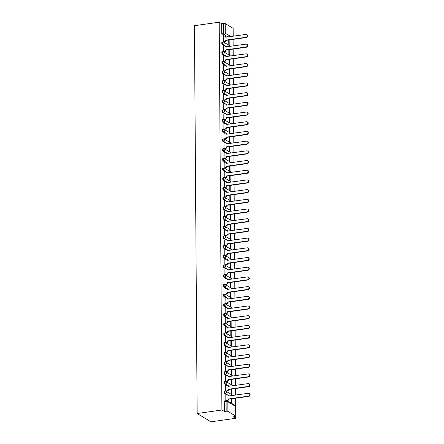 <?xml version="1.0" encoding="UTF-8"?>
<svg xmlns="http://www.w3.org/2000/svg" width="444" height="444" viewBox="0 0 444 444"><rect width="100%" height="100%" fill="white"/><g stroke="black" fill="none" stroke-linecap="round" stroke-linejoin="round"><path stroke-width="0.67" d="M224.769 391.231A1.299 0.527 82 0 0 224.597 391.192A1.299 0.527 82 0 0 224.226 392.146A1.299 0.527 82 0 0 224.786 393.717L225.43 393.628A1.299 0.527 -98 0 1 224.869 392.052A1.299 0.527 -98 0 1 225.241 391.103L224.597 391.192M224.703 381.535A1.299 0.527 82 0 0 224.531 381.49A1.299 0.527 82 0 0 224.159 382.445A1.299 0.527 82 0 0 224.72 384.021L225.363 383.932A1.299 0.527 -98 0 1 224.803 382.356A1.299 0.527 -98 0 1 225.175 381.402L224.531 381.49M224.636 371.833A1.299 0.527 82 0 0 224.459 371.795A1.299 0.527 82 0 0 224.092 372.749A1.299 0.527 82 0 0 224.653 374.325L225.297 374.231A1.299 0.527 -98 0 1 224.736 372.655A1.299 0.527 -98 0 1 225.108 371.706L224.459 371.795M224.564 362.138A1.299 0.527 82 0 0 224.392 362.099A1.299 0.527 82 0 0 224.02 363.048A1.299 0.527 82 0 0 224.581 364.624L225.23 364.535A1.299 0.527 -98 0 1 224.67 362.959A1.299 0.527 -98 0 1 225.041 362.004L224.392 362.099M224.498 352.442A1.299 0.527 82 0 0 224.325 352.397A1.299 0.527 82 0 0 223.954 353.352A1.299 0.527 82 0 0 224.514 354.928L225.164 354.834A1.299 0.527 -98 0 1 224.597 353.258A1.299 0.527 -98 0 1 224.969 352.308L224.325 352.397M224.431 342.74A1.299 0.527 82 0 0 224.259 342.701A1.299 0.527 82 0 0 223.887 343.65A1.299 0.527 82 0 0 224.448 345.227L225.091 345.138A1.299 0.527 -98 0 1 224.531 343.562A1.299 0.527 -98 0 1 224.903 342.607L224.259 342.701M224.364 333.044A1.299 0.527 82 0 0 224.192 333A1.299 0.527 82 0 0 223.82 333.955A1.299 0.527 82 0 0 224.381 335.531L225.025 335.436A1.299 0.527 -98 0 1 224.464 333.86A1.299 0.527 -98 0 1 224.836 332.911L224.192 333M224.298 323.343A1.299 0.527 82 0 0 224.12 323.304A1.299 0.527 82 0 0 223.754 324.253A1.299 0.527 82 0 0 224.314 325.829L224.958 325.741A1.299 0.527 -98 0 1 224.398 324.164A1.299 0.527 -98 0 1 224.769 323.21L224.12 323.304M224.226 313.647A1.299 0.527 82 0 0 224.054 313.603A1.299 0.527 82 0 0 223.682 314.557A1.299 0.527 82 0 0 224.242 316.134L224.892 316.039A1.299 0.527 -98 0 1 224.331 314.469A1.299 0.527 -98 0 1 224.703 313.514L224.054 313.603M224.159 303.946A1.299 0.527 82 0 0 223.987 303.907A1.299 0.527 82 0 0 223.615 304.861A1.299 0.527 82 0 0 224.176 306.432L224.825 306.343A1.299 0.527 -98 0 1 224.259 304.767A1.299 0.527 -98 0 1 224.631 303.813L223.987 303.907M224.092 294.25A1.299 0.527 82 0 0 223.92 294.206A1.299 0.527 82 0 0 223.548 295.16A1.299 0.527 82 0 0 224.109 296.736L224.753 296.648A1.299 0.527 -98 0 1 224.192 295.071A1.299 0.527 -98 0 1 224.564 294.117L223.92 294.206M224.026 284.549A1.299 0.527 82 0 0 223.854 284.51A1.299 0.527 82 0 0 223.482 285.464A1.299 0.527 82 0 0 224.042 287.035L224.686 286.946A1.299 0.527 -98 0 1 224.126 285.37A1.299 0.527 -98 0 1 224.498 284.421L223.854 284.51M223.959 274.853A1.299 0.527 82 0 0 223.782 274.808A1.299 0.527 82 0 0 223.415 275.763A1.299 0.527 82 0 0 223.976 277.339L224.62 277.25A1.299 0.527 -98 0 1 224.059 275.674A1.299 0.527 -98 0 1 224.431 274.719L223.782 274.808M223.887 265.151A1.299 0.527 82 0 0 223.715 265.112A1.299 0.527 82 0 0 223.343 266.067A1.299 0.527 82 0 0 223.904 267.643L224.553 267.549A1.299 0.527 -98 0 1 223.992 265.973A1.299 0.527 -98 0 1 224.364 265.024L223.715 265.112M223.82 255.455A1.299 0.527 82 0 0 223.648 255.417A1.299 0.527 82 0 0 223.277 256.366A1.299 0.527 82 0 0 223.837 257.942L224.486 257.853A1.299 0.527 -98 0 1 223.92 256.277A1.299 0.527 -98 0 1 224.292 255.322L223.648 255.417M223.754 245.76A1.299 0.527 82 0 0 223.582 245.715A1.299 0.527 82 0 0 223.21 246.67A1.299 0.527 82 0 0 223.77 248.246L224.414 248.152A1.299 0.527 -98 0 1 223.854 246.575A1.299 0.527 -98 0 1 224.226 245.626L223.582 245.715M223.687 236.058A1.299 0.527 82 0 0 223.515 236.019A1.299 0.527 82 0 0 223.143 236.968A1.299 0.527 82 0 0 223.704 238.545L224.348 238.456A1.299 0.527 -98 0 1 223.787 236.88A1.299 0.527 -98 0 1 224.159 235.925L223.515 236.019M223.621 226.362A1.299 0.527 82 0 0 223.443 226.318A1.299 0.527 82 0 0 223.077 227.273A1.299 0.527 82 0 0 223.637 228.849L224.281 228.754A1.299 0.527 -98 0 1 223.721 227.184A1.299 0.527 -98 0 1 224.092 226.229L223.443 226.318M223.548 216.661A1.299 0.527 82 0 0 223.376 216.622A1.299 0.527 82 0 0 223.005 217.571A1.299 0.527 82 0 0 223.565 219.147L224.214 219.059A1.299 0.527 -98 0 1 223.654 217.482A1.299 0.527 -98 0 1 224.026 216.528L223.376 216.622M223.482 206.965A1.299 0.527 82 0 0 223.31 206.921A1.299 0.527 82 0 0 222.938 207.875A1.299 0.527 82 0 0 223.499 209.451L224.148 209.357A1.299 0.527 -98 0 1 223.582 207.786A1.299 0.527 -98 0 1 223.954 206.832L223.31 206.921M223.415 197.264A1.299 0.527 82 0 0 223.243 197.225A1.299 0.527 82 0 0 222.871 198.179A1.299 0.527 82 0 0 223.432 199.75L224.076 199.661A1.299 0.527 -98 0 1 223.515 198.085A1.299 0.527 -98 0 1 223.887 197.13L223.243 197.225M223.349 187.568A1.299 0.527 82 0 0 223.177 187.523A1.299 0.527 82 0 0 222.805 188.478A1.299 0.527 82 0 0 223.365 190.054L224.009 189.965A1.299 0.527 -98 0 1 223.449 188.389A1.299 0.527 -98 0 1 223.82 187.435L223.177 187.523M223.282 177.866A1.299 0.527 82 0 0 223.104 177.828A1.299 0.527 82 0 0 222.738 178.782A1.299 0.527 82 0 0 223.299 180.353L223.943 180.264A1.299 0.527 -98 0 1 223.382 178.688A1.299 0.527 -98 0 1 223.754 177.739L223.104 177.828M223.21 168.171A1.299 0.527 82 0 0 223.038 168.132A1.299 0.527 82 0 0 222.666 169.081A1.299 0.527 82 0 0 223.227 170.657L223.876 170.568A1.299 0.527 -98 0 1 223.315 168.992A1.299 0.527 -98 0 1 223.687 168.037L223.038 168.132M223.143 158.475A1.299 0.527 82 0 0 222.971 158.43A1.299 0.527 82 0 0 222.599 159.385A1.299 0.527 82 0 0 223.16 160.961L223.809 160.867A1.299 0.527 -98 0 1 223.243 159.291A1.299 0.527 -98 0 1 223.615 158.342L222.971 158.43M223.077 148.773A1.299 0.527 82 0 0 222.905 148.734A1.299 0.527 82 0 0 222.533 149.684A1.299 0.527 82 0 0 223.093 151.26L223.737 151.171A1.299 0.527 -98 0 1 223.177 149.595A1.299 0.527 -98 0 1 223.548 148.64L222.905 148.734M223.01 139.077A1.299 0.527 82 0 0 222.838 139.033A1.299 0.527 82 0 0 222.466 139.988A1.299 0.527 82 0 0 223.027 141.564L223.671 141.47A1.299 0.527 -98 0 1 223.11 139.893A1.299 0.527 -98 0 1 223.482 138.944L222.838 139.033M222.944 129.376A1.299 0.527 82 0 0 222.766 129.337A1.299 0.527 82 0 0 222.4 130.286A1.299 0.527 82 0 0 222.96 131.862L223.604 131.774A1.299 0.527 -98 0 1 223.043 130.197A1.299 0.527 -98 0 1 223.415 129.243L222.766 129.337M222.871 119.68A1.299 0.527 82 0 0 222.699 119.636A1.299 0.527 82 0 0 222.327 120.59A1.299 0.527 82 0 0 222.888 122.167L223.537 122.072A1.299 0.527 -98 0 1 222.977 120.502A1.299 0.527 -98 0 1 223.349 119.547L222.699 119.636M222.805 109.979A1.299 0.527 82 0 0 222.633 109.94A1.299 0.527 82 0 0 222.261 110.889A1.299 0.527 82 0 0 222.821 112.465L223.471 112.376A1.299 0.527 -98 0 1 222.905 110.8A1.299 0.527 -98 0 1 223.277 109.846L222.633 109.94M222.738 100.283A1.299 0.527 82 0 0 222.566 100.239A1.299 0.527 82 0 0 222.194 101.193A1.299 0.527 82 0 0 222.755 102.769L223.399 102.675A1.299 0.527 -98 0 1 222.838 101.104A1.299 0.527 -98 0 1 223.21 100.15L222.566 100.239M222.672 90.582A1.299 0.527 82 0 0 222.5 90.543A1.299 0.527 82 0 0 222.128 91.497A1.299 0.527 82 0 0 222.688 93.068L223.332 92.979A1.299 0.527 -98 0 1 222.771 91.403A1.299 0.527 -98 0 1 223.143 90.448L222.5 90.543M222.605 80.886A1.299 0.527 82 0 0 222.427 80.841A1.299 0.527 82 0 0 222.061 81.796A1.299 0.527 82 0 0 222.622 83.372L223.265 83.283A1.299 0.527 -98 0 1 222.705 81.707A1.299 0.527 -98 0 1 223.077 80.753L222.427 80.841M222.533 71.184A1.299 0.527 82 0 0 222.361 71.145A1.299 0.527 82 0 0 221.989 72.1A1.299 0.527 82 0 0 222.555 73.676L223.199 73.582A1.299 0.527 -98 0 1 222.638 72.006A1.299 0.527 -98 0 1 223.01 71.057L222.361 71.145M222.466 61.488A1.299 0.527 82 0 0 222.294 61.45A1.299 0.527 82 0 0 221.922 62.399A1.299 0.527 82 0 0 222.483 63.975L223.132 63.886A1.299 0.527 -98 0 1 222.566 62.31A1.299 0.527 -98 0 1 222.938 61.355L222.294 61.45M222.4 51.793A1.299 0.527 82 0 0 222.228 51.748A1.299 0.527 82 0 0 221.856 52.703A1.299 0.527 82 0 0 222.416 54.279L223.06 54.185A1.299 0.527 -98 0 1 222.5 52.608A1.299 0.527 -98 0 1 222.871 51.659L222.228 51.748M222.333 42.091A1.299 0.527 82 0 0 222.161 42.052A1.299 0.527 82 0 0 221.789 43.001A1.299 0.527 82 0 0 222.35 44.578L222.993 44.489A1.299 0.527 -98 0 1 222.433 42.913A1.299 0.527 -98 0 1 222.805 41.958L222.161 42.052M228.005 36.969L224.103 34.621A1.299 0.527 -98 0 1 223.537 33.05L223.471 23.41L221.65 23.671L219.208 22.2L221.911 410.012L197.147 413.503L210.967 421.8L235.736 418.309L235.72 416.405M235.647 406.038L235.598 398.218M235.575 395.093L235.525 388.522M235.503 385.398L235.459 378.821M235.437 375.696L235.392 369.125M235.37 366L235.326 359.424M235.303 356.299L235.259 349.728M235.237 346.603L235.187 340.032M235.165 336.902L235.12 330.33M235.098 327.206L235.054 320.635M235.031 317.504L234.987 310.933M234.965 307.809L234.92 301.237M234.898 298.113L234.848 291.536M234.826 288.411L234.782 281.84M234.759 278.715L234.715 272.139M234.693 269.014L234.648 262.443M234.626 259.318L234.582 252.747M234.56 249.617L234.51 243.046M234.488 239.921L234.443 233.35M234.421 230.22L234.377 223.648M234.354 220.524L234.31 213.953M234.288 210.822L234.243 204.251M234.221 201.126L234.171 194.555M234.149 191.431L234.105 184.854M234.082 181.729L234.038 175.158M234.016 172.033L233.971 165.457M233.949 162.332L233.905 155.761M233.883 152.636L233.833 146.065M233.81 142.935L233.766 136.364M233.744 133.239L233.699 126.668M233.677 123.537L233.633 116.966M233.611 113.842L233.566 107.27M233.544 104.14L233.494 97.569M233.472 94.444L233.427 87.873M233.405 84.749L233.361 78.172M233.339 75.047L233.294 68.476M233.272 65.351L233.228 58.775M233.205 55.65L233.156 49.079M233.133 45.954L233.089 39.383M219.208 22.2L194.439 25.691L197.147 413.503M235.736 418.309L233.289 416.838L235.109 416.583A1.299 0.372 179.6 0 0 235.853 416.239A1.299 0.372 179.6 0 0 235.731 416.084L227.905 411.388A1.299 0.372 179.6 0 0 226.179 411.222L226.113 401.587A1.299 0.527 -98 0 1 226.484 400.632L224.664 400.888A1.299 0.527 -98 0 0 224.292 401.842L226.113 401.587A1.299 0.372 179.6 0 1 227.839 401.753L227.905 411.388M221.911 410.012L224.359 411.477L226.179 411.222M224.381 36.142L222.283 34.882L224.103 34.621A1.299 1.127 121 0 0 225.263 33.217L230.852 36.569M233.078 36.253L233.022 28.277L225.197 23.576L225.263 33.217A1.299 0.372 179.6 0 0 223.537 33.05L221.723 33.306A1.299 0.527 82 0 0 222.283 34.882M233.022 28.277A1.299 0.372 -0.4 0 1 233.144 28.433L233.2 36.236M223.471 23.41A1.299 0.372 -0.4 0 1 225.197 23.576M223.299 36.297L223.265 41.847L223.682 42.047M228.76 39.993L228.793 45.166L229.209 45.416L229.171 39.932M223.365 45.993L223.332 51.548L223.748 51.743M228.827 49.689L228.86 54.867L229.276 55.112L229.237 49.634M223.432 55.689L223.399 61.244L223.815 61.444M228.893 59.391L228.932 64.563L229.343 64.813L229.304 59.33M223.499 65.39L223.471 70.94L223.881 71.14M228.96 69.086L228.999 74.265L229.415 74.509L229.376 69.025M223.565 75.086L223.537 80.642L223.954 80.841M229.032 78.782L229.065 83.96L229.481 84.21L229.443 78.727M223.637 84.787L223.604 90.337L224.02 90.537M229.098 88.484L229.132 93.656L229.548 93.906L229.509 88.423M223.704 94.483L223.671 100.039L224.087 100.233M229.165 98.18L229.198 103.358L229.615 103.607L229.576 98.124M223.77 104.185L223.737 109.735L224.153 109.934M229.232 107.881L229.271 113.053L229.681 113.303L229.642 107.82M223.837 113.88L223.809 119.436L224.22 119.63M229.298 117.577L229.337 122.755L229.753 123.005L229.715 117.521M223.904 123.582L223.876 129.132L224.292 129.332M229.37 127.278L229.404 132.451L229.82 132.701L229.781 127.217M223.976 133.278L223.943 138.833L224.359 139.028M229.437 136.974L229.47 142.152L229.887 142.402L229.848 136.918M224.042 142.974L224.009 148.529L224.425 148.729M229.504 146.675L229.537 151.848L229.953 152.098L229.914 146.614M224.109 152.675L224.076 158.231L224.492 158.425M229.57 156.371L229.609 161.549L230.02 161.794L229.981 156.316M224.176 162.371L224.148 167.926L224.559 168.126M229.637 166.067L229.676 171.245L230.092 171.495L230.053 166.012M224.242 172.072L224.214 177.622L224.631 177.822M229.709 175.769L229.742 180.941L230.159 181.191L230.12 175.707M224.314 181.768L224.281 187.324L224.697 187.518M229.776 185.464L229.809 190.643L230.225 190.892L230.186 185.409M224.381 191.469L224.348 197.019L224.764 197.219M229.842 195.166L229.875 200.338L230.292 200.588L230.253 195.105M224.448 201.165L224.414 206.721L224.831 206.915M229.909 204.862L229.948 210.04L230.358 210.29L230.319 204.806M224.514 210.867L224.486 216.417L224.897 216.617M229.975 214.563L230.014 219.736L230.43 219.985L230.392 214.502M224.581 220.563L224.553 226.118L224.969 226.312M230.048 224.259L230.081 229.437L230.497 229.687L230.458 224.203M224.653 230.264L224.62 235.814L225.036 236.014M230.114 233.96L230.147 239.133L230.564 239.383L230.525 233.899M224.72 239.96L224.686 245.515L225.102 245.71M230.181 243.656L230.214 248.834L230.63 249.084L230.591 243.601M224.786 249.656L224.753 255.211L225.169 255.411M230.247 253.358L230.286 258.53L230.697 258.78L230.658 253.296M224.853 259.357L224.825 264.913L225.236 265.107M230.314 263.053L230.353 268.232L230.769 268.476L230.73 262.998M224.919 269.053L224.892 274.608L225.308 274.808M230.386 272.749L230.419 277.927L230.836 278.177L230.797 272.694M224.991 278.754L224.958 284.304L225.374 284.504M230.453 282.451L230.486 287.623L230.902 287.873L230.863 282.39M225.058 288.45L225.025 294.006L225.441 294.2M230.519 292.146L230.553 297.325L230.969 297.574L230.93 292.091M225.125 298.152L225.091 303.702L225.508 303.901M230.586 301.848L230.625 307.02L231.035 307.27L230.997 301.787M225.191 307.847L225.164 313.403L225.574 313.597M230.652 311.544L230.691 316.722L231.108 316.972L231.069 311.488M225.258 317.549L225.23 323.099L225.646 323.299M230.725 321.245L230.758 326.418L231.174 326.667L231.135 321.184M225.33 327.245L225.297 332.8L225.713 332.994M230.791 330.941L230.825 336.119L231.241 336.369L231.202 330.885M225.397 336.946L225.363 342.496L225.78 342.696M230.858 340.642L230.891 345.815L231.307 346.065L231.269 340.581M225.463 346.642L225.43 352.197L225.846 352.392M230.924 350.338L230.963 355.516L231.374 355.761L231.335 350.283M225.53 356.338L225.502 361.893L225.913 362.093M230.991 360.04L231.03 365.212L231.446 365.462L231.407 359.979M225.596 366.039L225.569 371.595L225.985 371.789M231.063 369.735L231.096 374.914L231.513 375.158L231.474 369.68M225.669 375.735L225.635 381.291L226.052 381.49M231.13 379.431L231.163 384.609L231.579 384.859L231.54 379.376M225.735 385.436L225.702 390.986L226.118 391.186M231.196 389.133L231.23 394.305L231.646 394.555L231.607 389.072M225.802 395.132L225.835 400.727M226.89 394.982L224.786 393.717M226.817 385.281L224.72 384.021M226.751 375.585L224.653 374.325M226.684 365.884L224.581 364.624M226.618 356.188L224.514 354.928M226.551 346.486L224.448 345.227M226.479 336.791L224.381 335.531M226.412 327.095L224.314 325.829M226.346 317.393L224.242 316.134M226.279 307.698L224.176 306.432M226.212 297.996L224.109 296.736M226.14 288.3L224.042 287.035M226.074 278.599L223.976 277.339M226.007 268.903L223.904 267.643M225.941 259.202L223.837 257.942M225.874 249.506L223.77 248.246M225.802 239.804L223.704 238.545M225.735 230.109L223.637 228.849M225.669 220.413L223.565 219.147M225.602 210.711L223.499 209.451M225.535 201.015L223.432 199.75M225.463 191.314L223.365 190.054M225.397 181.618L223.299 180.353M225.33 171.917L223.227 170.657M225.263 162.221L223.16 160.961M225.197 152.52L223.093 151.26M225.125 142.824L223.027 141.564M225.058 133.122L222.96 131.862M224.991 123.426L222.888 122.167M224.925 113.731L222.821 112.465M224.858 104.029L222.755 102.769M224.786 94.333L222.688 93.068M224.72 84.632L222.622 83.372M224.653 74.936L222.555 73.676M224.586 65.235L222.483 63.975M224.52 55.539L222.416 54.279M224.448 45.837L222.35 44.578M231.707 403.435L231.674 398.773M224.359 411.477L224.292 401.842M221.65 23.671L221.723 33.306M231.263 398.829L231.296 403.185M223.265 41.836L224.525 41.658A1.299 1.127 -59 0 0 225.691 40.249L226.052 40.465A1.299 1.127 121 0 1 224.886 41.875L223.609 42.052M225.691 40.16L245.937 37.302A1.493 1.293 -59 0 0 245.921 34.443L225.669 37.202A1.299 1.127 -59 0 0 225.164 36.258L225.524 36.475A1.299 1.127 121 0 1 226.018 37.246M246.698 34.593L247.058 34.81A1.493 1.293 121 0 1 246.298 37.518L226.052 40.371M225.164 36.258A1.299 1.127 -59 0 0 224.486 36.125L223.227 36.303M223.332 51.537L224.592 51.36A1.299 1.127 -59 0 0 225.757 49.95L226.118 50.166A1.299 1.127 121 0 1 224.953 51.576L223.676 51.754M225.757 49.856L246.004 47.003A1.493 1.293 -59 0 0 245.987 44.139L225.735 46.903A1.299 1.127 -59 0 0 225.23 45.954L225.591 46.17A1.299 1.127 121 0 1 226.085 46.947M246.764 44.289L247.125 44.505A1.493 1.293 121 0 1 246.365 47.214L226.118 50.072M225.23 45.954A1.299 1.127 -59 0 0 224.553 45.826L223.293 46.004M223.399 61.233L224.664 61.056A1.299 1.127 -59 0 0 225.824 59.646L226.185 59.862A1.299 1.127 121 0 1 225.019 61.272L223.748 61.45M225.824 59.552L246.076 56.699A1.493 1.293 -59 0 0 246.054 53.841L225.807 56.599A1.299 1.127 -59 0 0 225.297 55.655L225.657 55.872A1.299 1.127 121 0 1 226.151 56.643M246.831 53.99L247.191 54.207A1.493 1.293 121 0 1 246.431 56.915L226.185 59.768M225.297 55.655A1.299 1.127 -59 0 0 224.625 55.522L223.365 55.7M223.471 70.935L224.731 70.757A1.299 1.127 -59 0 0 225.896 69.347L226.251 69.564A1.299 1.127 121 0 1 225.086 70.968L223.815 71.151M225.896 69.253L246.143 66.395A1.493 1.293 -59 0 0 246.12 63.536L225.874 66.3A1.299 1.127 -59 0 0 225.369 65.351L225.724 65.568A1.299 1.127 121 0 1 226.218 66.345M246.897 63.686L247.258 63.903A1.493 1.293 121 0 1 246.503 66.611L226.251 69.469M225.369 65.351A1.299 1.127 -59 0 0 224.692 65.224L223.432 65.401M223.537 80.63L224.797 80.453A1.299 1.127 -59 0 0 225.963 79.043L226.323 79.26A1.299 1.127 121 0 1 225.158 80.669L223.881 80.847M225.963 78.949L246.209 76.096A1.493 1.293 -59 0 0 246.187 73.238L225.941 75.996A1.299 1.127 -59 0 0 225.435 75.053L225.796 75.269A1.299 1.127 121 0 1 226.285 76.041M246.969 73.388L247.325 73.604A1.493 1.293 121 0 1 246.57 76.312L226.318 79.165M225.435 75.053A1.299 1.127 -59 0 0 224.758 74.919L223.499 75.097M223.604 90.326L224.864 90.149A1.299 1.127 -59 0 0 226.029 88.745L226.39 88.955A1.299 1.127 121 0 1 225.225 90.365L223.948 90.548M226.029 88.65L246.276 85.792A1.493 1.293 -59 0 0 246.259 82.934L226.007 85.698A1.299 1.127 -59 0 0 225.502 84.749L225.863 84.965A1.299 1.127 121 0 1 226.357 85.742M247.036 83.084L247.397 83.3A1.493 1.293 121 0 1 246.636 86.008L226.39 88.867M225.502 84.749A1.299 1.127 -59 0 0 224.825 84.621L223.565 84.798M223.671 100.028L224.93 99.85A1.299 1.127 -59 0 0 226.096 98.44L226.457 98.657A1.299 1.127 121 0 1 225.291 100.067L224.015 100.244M226.096 98.346L246.342 95.493A1.493 1.293 -59 0 0 246.326 92.635L226.074 95.393A1.299 1.127 -59 0 0 225.569 94.45L225.929 94.661A1.299 1.127 121 0 1 226.423 95.438M247.103 92.785L247.463 93.001A1.493 1.293 121 0 1 246.703 95.71L226.457 98.562M225.569 94.45A1.299 1.127 -59 0 0 224.892 94.317L223.632 94.494M223.737 109.724L225.003 109.546A1.299 1.127 -59 0 0 226.163 108.142L226.523 108.353A1.299 1.127 121 0 1 225.358 109.762L224.087 109.946M226.163 108.047L246.414 105.189A1.493 1.293 -59 0 0 246.392 102.331L226.146 105.095A1.299 1.127 -59 0 0 225.635 104.146L225.996 104.362A1.299 1.127 121 0 1 226.49 105.139M247.169 102.481L247.53 102.697A1.493 1.293 121 0 1 246.77 105.406L226.523 108.264M225.635 104.146A1.299 1.127 -59 0 0 224.964 104.013L223.704 104.19M223.809 119.425L225.069 119.247A1.299 1.127 -59 0 0 226.235 117.838L226.59 118.054A1.299 1.127 121 0 1 225.424 119.464L224.153 119.641M226.235 117.743L246.481 114.891A1.493 1.293 -59 0 0 246.459 112.027L226.212 114.791A1.299 1.127 -59 0 0 225.707 113.842L226.063 114.058A1.299 1.127 121 0 1 226.557 114.835M247.236 112.182L247.597 112.393A1.493 1.293 121 0 1 246.842 115.107L226.59 117.96M225.707 113.842A1.299 1.127 -59 0 0 225.03 113.714L223.77 113.892M223.876 129.121L225.136 128.943A1.299 1.127 -59 0 0 226.301 127.533L226.662 127.75A1.299 1.127 121 0 1 225.497 129.16L224.22 129.343M226.301 127.445L246.548 124.586A1.493 1.293 -59 0 0 246.525 121.728L226.279 124.492A1.299 1.127 -59 0 0 225.774 123.543L226.135 123.759A1.299 1.127 121 0 1 226.623 124.536M247.308 121.878L247.663 122.094A1.493 1.293 121 0 1 246.908 124.803L226.656 127.656M225.774 123.543A1.299 1.127 -59 0 0 225.097 123.41L223.837 123.587M223.943 138.822L225.202 138.645A1.299 1.127 -59 0 0 226.368 137.235L226.729 137.451A1.299 1.127 121 0 1 225.563 138.861L224.287 139.039M226.368 137.141L246.614 134.288A1.493 1.293 -59 0 0 246.598 131.424L226.346 134.188A1.299 1.127 -59 0 0 225.841 133.239L226.201 133.455A1.299 1.127 121 0 1 226.695 134.232M247.375 131.574L247.735 131.79A1.493 1.293 121 0 1 246.975 134.499L226.729 137.357M225.841 133.239A1.299 1.127 -59 0 0 225.164 133.111L223.904 133.289M224.009 148.518L225.269 148.34A1.299 1.127 -59 0 0 226.434 146.931L226.795 147.147A1.299 1.127 121 0 1 225.63 148.557L224.353 148.734M226.434 146.842L246.681 143.984A1.493 1.293 -59 0 0 246.664 141.125L226.412 143.884A1.299 1.127 -59 0 0 225.907 142.94L226.268 143.157A1.299 1.127 121 0 1 226.762 143.928M247.441 141.275L247.802 141.492A1.493 1.293 121 0 1 247.042 144.2L226.795 147.053M225.907 142.94A1.299 1.127 -59 0 0 225.23 142.807L223.97 142.985M224.076 158.219L225.341 158.042A1.299 1.127 -59 0 0 226.501 156.632L226.862 156.849A1.299 1.127 121 0 1 225.696 158.258L224.425 158.436M226.501 156.538L246.753 153.685A1.493 1.293 -59 0 0 246.731 150.821L226.484 153.585A1.299 1.127 -59 0 0 225.974 152.636L226.335 152.853A1.299 1.127 121 0 1 226.829 153.63M247.508 150.971L247.869 151.188A1.493 1.293 121 0 1 247.108 153.896L226.862 156.754M225.974 152.636A1.299 1.127 -59 0 0 225.302 152.508L224.042 152.686M224.148 167.915L225.408 167.738A1.299 1.127 -59 0 0 226.573 166.328L226.928 166.544A1.299 1.127 121 0 1 225.763 167.954L224.492 168.132M226.573 166.234L246.82 163.381A1.493 1.293 -59 0 0 246.797 160.523L226.551 163.281A1.299 1.127 -59 0 0 226.046 162.338L226.401 162.554A1.299 1.127 121 0 1 226.895 163.325M247.574 160.673L247.935 160.889A1.493 1.293 121 0 1 247.18 163.597L226.928 166.45M226.046 162.338A1.299 1.127 -59 0 0 225.369 162.204L224.109 162.382M224.214 177.617L225.474 177.439A1.299 1.127 -59 0 0 226.64 176.029L227.001 176.246A1.299 1.127 121 0 1 225.835 177.65L224.559 177.833M226.64 175.935L246.886 173.077A1.493 1.293 -59 0 0 246.864 170.219L226.618 172.982A1.299 1.127 -59 0 0 226.113 172.033L226.473 172.25A1.299 1.127 121 0 1 226.962 173.027M247.647 170.368L248.002 170.585A1.493 1.293 121 0 1 247.247 173.293L226.995 176.151M226.113 172.033A1.299 1.127 -59 0 0 225.435 171.906L224.176 172.083M224.281 187.313L225.541 187.135A1.299 1.127 -59 0 0 226.706 185.725L227.067 185.942A1.299 1.127 121 0 1 225.902 187.351L224.625 187.529M226.706 185.631L246.953 182.778A1.493 1.293 -59 0 0 246.936 179.92L226.684 182.678A1.299 1.127 -59 0 0 226.179 181.735L226.54 181.951A1.299 1.127 121 0 1 227.034 182.723M247.713 180.07L248.074 180.286A1.493 1.293 121 0 1 247.314 182.995L227.067 185.847M226.179 181.735A1.299 1.127 -59 0 0 225.502 181.602L224.242 181.779M224.348 197.008L225.608 196.831A1.299 1.127 -59 0 0 226.773 195.427L227.134 195.638A1.299 1.127 121 0 1 225.968 197.047L224.692 197.23M226.773 195.332L247.019 192.474A1.493 1.293 -59 0 0 247.003 189.616L226.751 192.38A1.299 1.127 -59 0 0 226.246 191.431L226.607 191.647A1.299 1.127 121 0 1 227.1 192.424M247.78 189.766L248.141 189.982A1.493 1.293 121 0 1 247.38 192.69L227.134 195.549M226.246 191.431A1.299 1.127 -59 0 0 225.569 191.303L224.309 191.481M224.414 206.71L225.68 206.532A1.299 1.127 -59 0 0 226.84 205.122L227.2 205.339A1.299 1.127 121 0 1 226.035 206.749L224.764 206.926M226.84 205.028L247.092 202.175A1.493 1.293 -59 0 0 247.069 199.317L226.823 202.076A1.299 1.127 -59 0 0 226.312 201.132L226.673 201.343A1.299 1.127 121 0 1 227.167 202.12M247.846 199.467L248.207 199.683A1.493 1.293 121 0 1 247.447 202.392L227.2 205.245M226.312 201.132A1.299 1.127 -59 0 0 225.641 200.999L224.381 201.176M224.486 216.406L225.746 216.228A1.299 1.127 -59 0 0 226.912 214.818L227.267 215.035A1.299 1.127 121 0 1 226.101 216.444L224.831 216.628M226.912 214.73L247.158 211.871A1.493 1.293 -59 0 0 247.136 209.013L226.89 211.777A1.299 1.127 -59 0 0 226.385 210.828L226.74 211.044A1.299 1.127 121 0 1 227.234 211.821M247.913 209.163L248.274 209.379A1.493 1.293 121 0 1 247.519 212.088L227.267 214.946M226.385 210.828A1.299 1.127 -59 0 0 225.707 210.695L224.448 210.872M224.553 226.107L225.813 225.929A1.299 1.127 -59 0 0 226.978 224.52L227.339 224.736A1.299 1.127 121 0 1 226.174 226.146L224.897 226.323M226.978 224.425L247.225 221.573A1.493 1.293 -59 0 0 247.203 218.709L226.956 221.473A1.299 1.127 -59 0 0 226.451 220.524L226.812 220.74A1.299 1.127 121 0 1 227.3 221.517M247.985 218.864L248.34 219.075A1.493 1.293 121 0 1 247.586 221.789L227.334 224.642M226.451 220.524A1.299 1.127 -59 0 0 225.774 220.396L224.514 220.574M224.62 235.803L225.879 235.625A1.299 1.127 -59 0 0 227.045 234.216L227.406 234.432A1.299 1.127 121 0 1 226.24 235.842L224.964 236.025M227.045 234.127L247.291 231.269A1.493 1.293 -59 0 0 247.275 228.41L227.023 231.174A1.299 1.127 -59 0 0 226.518 230.225L226.878 230.442A1.299 1.127 121 0 1 227.372 231.219M248.052 228.56L248.412 228.777A1.493 1.293 121 0 1 247.652 231.485L227.406 234.338M226.518 230.225A1.299 1.127 -59 0 0 225.841 230.092L224.581 230.269M224.686 245.504L225.946 245.327A1.299 1.127 -59 0 0 227.112 243.917L227.472 244.133A1.299 1.127 121 0 1 226.307 245.543L225.03 245.721M227.112 243.823L247.358 240.97A1.493 1.293 -59 0 0 247.341 238.106L227.089 240.87A1.299 1.127 -59 0 0 226.584 239.921L226.945 240.137A1.299 1.127 121 0 1 227.439 240.914M248.118 238.256L248.479 238.472A1.493 1.293 121 0 1 247.719 241.181L227.472 244.039M226.584 239.921A1.299 1.127 -59 0 0 225.907 239.793L224.647 239.971M224.753 255.2L226.018 255.023A1.299 1.127 -59 0 0 227.178 253.613L227.539 253.829A1.299 1.127 121 0 1 226.373 255.239L225.102 255.417M227.178 253.524L247.43 250.666A1.493 1.293 -59 0 0 247.408 247.808L227.162 250.566A1.299 1.127 -59 0 0 226.651 249.622L227.012 249.839A1.299 1.127 121 0 1 227.506 250.61M248.185 247.957L248.546 248.174A1.493 1.293 121 0 1 247.785 250.882L227.539 253.735M226.651 249.622A1.299 1.127 -59 0 0 225.979 249.489L224.72 249.667M224.825 264.902L226.085 264.724A1.299 1.127 -59 0 0 227.25 263.314L227.606 263.531A1.299 1.127 121 0 1 226.44 264.935L225.169 265.118M227.25 263.22L247.497 260.367A1.493 1.293 -59 0 0 247.475 257.503L227.228 260.267A1.299 1.127 -59 0 0 226.723 259.318L227.078 259.535A1.299 1.127 121 0 1 227.572 260.312M248.252 257.653L248.612 257.87A1.493 1.293 121 0 1 247.857 260.578L227.606 263.436M226.723 259.318A1.299 1.127 -59 0 0 226.046 259.191L224.786 259.368M224.892 274.597L226.151 274.42A1.299 1.127 -59 0 0 227.317 273.01L227.678 273.227A1.299 1.127 121 0 1 226.512 274.636L225.236 274.814M227.317 272.916L247.563 270.063A1.493 1.293 -59 0 0 247.541 267.205L227.295 269.963A1.299 1.127 -59 0 0 226.79 269.02L227.15 269.236A1.299 1.127 121 0 1 227.639 270.008M248.324 267.355L248.679 267.571A1.493 1.293 121 0 1 247.924 270.279L227.672 273.132M226.79 269.02A1.299 1.127 -59 0 0 226.113 268.886L224.853 269.064M224.958 284.299L226.218 284.121A1.299 1.127 -59 0 0 227.384 282.711L227.744 282.928A1.299 1.127 121 0 1 226.579 284.332L225.302 284.515M227.384 282.617L247.63 279.759A1.493 1.293 -59 0 0 247.613 276.901L227.361 279.665A1.299 1.127 -59 0 0 226.856 278.715L227.217 278.932A1.299 1.127 121 0 1 227.711 279.709M248.39 277.05L248.751 277.267A1.493 1.293 121 0 1 247.991 279.975L227.744 282.834M226.856 278.715A1.299 1.127 -59 0 0 226.179 278.588L224.919 278.765M225.025 293.995L226.285 293.817A1.299 1.127 -59 0 0 227.45 292.407L227.811 292.624A1.299 1.127 121 0 1 226.645 294.033L225.369 294.211M227.45 292.313L247.697 289.46A1.493 1.293 -59 0 0 247.68 286.602L227.428 289.36A1.299 1.127 -59 0 0 226.923 288.417L227.284 288.628A1.299 1.127 121 0 1 227.778 289.405M248.457 286.752L248.818 286.968A1.493 1.293 121 0 1 248.057 289.677L227.811 292.529M226.923 288.417A1.299 1.127 -59 0 0 226.246 288.284L224.986 288.461M225.091 303.69L226.357 303.513A1.299 1.127 -59 0 0 227.517 302.109L227.877 302.32A1.299 1.127 121 0 1 226.712 303.729L225.441 303.912M227.517 302.014L247.769 299.156A1.493 1.293 -59 0 0 247.746 296.298L227.5 299.062A1.299 1.127 -59 0 0 226.989 298.113L227.35 298.329A1.299 1.127 121 0 1 227.844 299.106M248.523 296.448L248.884 296.664A1.493 1.293 121 0 1 248.124 299.373L227.877 302.231M226.989 298.113A1.299 1.127 -59 0 0 226.318 297.98L225.058 298.157M225.164 313.392L226.423 313.214A1.299 1.127 -59 0 0 227.589 311.805L227.944 312.021A1.299 1.127 121 0 1 226.779 313.431L225.508 313.608M227.589 311.71L247.835 308.858A1.493 1.293 -59 0 0 247.813 305.994L227.567 308.758A1.299 1.127 -59 0 0 227.062 307.814L227.417 308.025A1.299 1.127 121 0 1 227.911 308.802M248.59 306.149L248.951 306.36A1.493 1.293 121 0 1 248.196 309.074L227.944 311.927M227.062 307.814A1.299 1.127 -59 0 0 226.385 307.681L225.125 307.859M225.23 323.088L226.49 322.91A1.299 1.127 -59 0 0 227.655 321.5L228.016 321.717A1.299 1.127 121 0 1 226.851 323.127L225.574 323.31M227.655 321.412L247.902 318.553A1.493 1.293 -59 0 0 247.88 315.695L227.633 318.459A1.299 1.127 -59 0 0 227.128 317.51L227.489 317.726A1.299 1.127 121 0 1 227.977 318.503M248.662 315.845L249.017 316.061A1.493 1.293 121 0 1 248.263 318.77L228.011 321.628M227.128 317.51A1.299 1.127 -59 0 0 226.451 317.377L225.191 317.554M225.297 332.789L226.557 332.611A1.299 1.127 -59 0 0 227.722 331.202L228.083 331.418A1.299 1.127 121 0 1 226.917 332.828L225.641 333.006M227.722 331.107L247.968 328.255A1.493 1.293 -59 0 0 247.952 325.391L227.7 328.155A1.299 1.127 -59 0 0 227.195 327.206L227.556 327.422A1.299 1.127 121 0 1 228.049 328.199M248.729 325.546L249.09 325.757A1.493 1.293 121 0 1 248.329 328.471L228.083 331.324M227.195 327.206A1.299 1.127 -59 0 0 226.518 327.078L225.258 327.256M225.363 342.485L226.623 342.307A1.299 1.127 -59 0 0 227.789 340.898L228.149 341.114A1.299 1.127 121 0 1 226.984 342.524L225.707 342.701M227.789 340.809L248.035 337.951A1.493 1.293 -59 0 0 248.018 335.092L227.766 337.851A1.299 1.127 -59 0 0 227.261 336.907L227.622 337.124A1.299 1.127 121 0 1 228.116 337.901M248.795 335.242L249.156 335.459A1.493 1.293 121 0 1 248.396 338.167L228.149 341.02M227.261 336.907A1.299 1.127 -59 0 0 226.584 336.774L225.324 336.952M225.43 352.186L226.695 352.009A1.299 1.127 -59 0 0 227.855 350.599L228.216 350.816A1.299 1.127 121 0 1 227.051 352.225L225.78 352.403M227.855 350.505L248.107 347.652A1.493 1.293 -59 0 0 248.085 344.788L227.839 347.552A1.299 1.127 -59 0 0 227.328 346.603L227.689 346.82A1.299 1.127 121 0 1 228.183 347.596M248.862 344.938L249.223 345.155A1.493 1.293 121 0 1 248.462 347.863L228.216 350.721M227.328 346.603A1.299 1.127 -59 0 0 226.656 346.475L225.397 346.653M225.502 361.882L226.762 361.705A1.299 1.127 -59 0 0 227.927 360.295L228.283 360.511A1.299 1.127 121 0 1 227.117 361.921L225.846 362.099M227.927 360.201L248.174 357.348A1.493 1.293 -59 0 0 248.152 354.49L227.905 357.248A1.299 1.127 -59 0 0 227.4 356.304L227.755 356.521A1.299 1.127 121 0 1 228.249 357.292M248.929 354.639L249.289 354.856A1.493 1.293 121 0 1 248.535 357.564L228.283 360.417M227.4 356.304A1.299 1.127 -59 0 0 226.723 356.171L225.463 356.349M225.569 371.584L226.829 371.406A1.299 1.127 -59 0 0 227.994 369.996L228.355 370.213A1.299 1.127 121 0 1 227.189 371.617L225.913 371.8M227.994 369.902L248.24 367.044A1.493 1.293 -59 0 0 248.218 364.185L227.972 366.949A1.299 1.127 -59 0 0 227.467 366L227.828 366.217A1.299 1.127 121 0 1 228.316 366.994M249.001 364.335L249.356 364.552A1.493 1.293 121 0 1 248.601 367.26L228.349 370.118M227.467 366A1.299 1.127 -59 0 0 226.79 365.873L225.53 366.05M225.635 381.279L226.895 381.102A1.299 1.127 -59 0 0 228.061 379.692L228.421 379.909A1.299 1.127 121 0 1 227.256 381.318L225.979 381.496M228.061 379.598L248.307 376.745A1.493 1.293 -59 0 0 248.29 373.887L228.038 376.645A1.299 1.127 -59 0 0 227.533 375.702L227.894 375.918A1.299 1.127 121 0 1 228.388 376.69M249.067 374.037L249.428 374.253A1.493 1.293 121 0 1 248.668 376.962L228.421 379.814M227.533 375.702A1.299 1.127 -59 0 0 226.856 375.569L225.596 375.746M225.702 390.981L226.962 390.798A1.299 1.127 -59 0 0 228.127 389.394L228.488 389.61A1.299 1.127 121 0 1 227.322 391.014L226.046 391.197M228.127 389.299L248.374 386.441A1.493 1.293 -59 0 0 248.357 383.583L228.105 386.347A1.299 1.127 -59 0 0 227.6 385.398L227.961 385.614A1.299 1.127 121 0 1 228.455 386.391M249.134 383.733L249.495 383.949A1.493 1.293 121 0 1 248.734 386.657L228.488 389.516M227.6 385.398A1.299 1.127 -59 0 0 226.923 385.27L225.663 385.448M225.768 400.677L227.034 400.499A1.299 1.127 -59 0 0 228.194 399.089L228.555 399.306A1.299 1.127 121 0 1 227.389 400.716L227.211 400.738M228.194 398.995L248.446 396.142A1.493 1.293 -59 0 0 248.424 393.284L228.177 396.042A1.299 1.127 -59 0 0 227.667 395.099L228.027 395.31A1.299 1.127 121 0 1 228.521 396.087M249.201 393.434L249.561 393.65A1.493 1.293 121 0 1 248.801 396.359L228.555 399.212M227.667 395.099A1.299 1.127 -59 0 0 226.995 394.966L225.735 395.143M235.731 416.084L235.664 406.449L227.839 401.753A1.299 1.127 -59 0 0 227.334 400.804A1.299 1.299 0 0 0 226.484 400.632M229.337 395.97L225.43 393.628A1.299 1.127 -59 0 0 226.595 392.219A1.299 1.127 121 0 0 226.09 391.275A1.299 1.299 0 0 0 225.241 391.103M229.271 386.274L225.363 383.932A1.299 1.127 -59 0 0 226.529 382.523A1.299 1.127 121 0 0 226.024 381.574A1.299 1.299 0 0 0 225.175 381.402M229.204 376.579L225.297 374.231A1.299 1.127 -59 0 0 226.462 372.821A1.299 1.127 121 0 0 225.957 371.878A1.299 1.299 0 0 0 225.108 371.706M229.137 366.877L225.23 364.535A1.299 1.127 -59 0 0 226.396 363.125A1.299 1.127 121 0 0 225.891 362.176A1.299 1.299 0 0 0 225.041 362.004M229.065 357.181L225.164 354.834A1.299 1.127 -59 0 0 226.329 353.424A1.299 1.127 121 0 0 225.818 352.481A1.299 1.299 0 0 0 224.969 352.308M228.999 347.48L225.091 345.138A1.299 1.127 -59 0 0 226.257 343.728A1.299 1.127 121 0 0 225.752 342.779A1.299 1.299 0 0 0 224.903 342.607M228.932 337.784L225.025 335.436A1.299 1.127 -59 0 0 226.19 334.027A1.299 1.127 121 0 0 225.685 333.083A1.299 1.299 0 0 0 224.836 332.911M228.865 328.083L224.958 325.741A1.299 1.127 -59 0 0 226.124 324.331A1.299 1.127 121 0 0 225.619 323.382A1.299 1.299 0 0 0 224.769 323.21M228.799 318.387L224.892 316.039A1.299 1.127 -59 0 0 226.057 314.635A1.299 1.127 121 0 0 225.552 313.686A1.299 1.299 0 0 0 224.703 313.514M228.727 308.685L224.825 306.343A1.299 1.127 -59 0 0 225.99 304.934A1.299 1.127 121 0 0 225.48 303.985A1.299 1.299 0 0 0 224.631 303.813M228.66 298.99L224.753 296.648A1.299 1.127 -59 0 0 225.918 295.238A1.299 1.127 121 0 0 225.413 294.289A1.299 1.299 0 0 0 224.564 294.117M228.593 289.294L224.686 286.946A1.299 1.127 -59 0 0 225.852 285.536A1.299 1.127 121 0 0 225.347 284.593A1.299 1.299 0 0 0 224.498 284.421M228.527 279.592L224.62 277.25A1.299 1.127 -59 0 0 225.785 275.841A1.299 1.127 121 0 0 225.28 274.892A1.299 1.299 0 0 0 224.431 274.719M228.46 269.897L224.553 267.549A1.299 1.127 -59 0 0 225.719 266.139A1.299 1.127 121 0 0 225.213 265.196A1.299 1.299 0 0 0 224.364 265.024M228.388 260.195L224.486 257.853A1.299 1.127 -59 0 0 225.652 256.443A1.299 1.127 121 0 0 225.141 255.494A1.299 1.299 0 0 0 224.292 255.322M228.321 250.499L224.414 248.152A1.299 1.127 -59 0 0 225.58 246.742A1.299 1.127 121 0 0 225.075 245.798A1.299 1.299 0 0 0 224.226 245.626M228.255 240.798L224.348 238.456A1.299 1.127 -59 0 0 225.513 237.046A1.299 1.127 121 0 0 225.008 236.097A1.299 1.299 0 0 0 224.159 235.925M228.188 231.102L224.281 228.754A1.299 1.127 -59 0 0 225.447 227.345A1.299 1.127 121 0 0 224.942 226.401A1.299 1.299 0 0 0 224.092 226.229M228.122 221.401L224.214 219.059A1.299 1.127 -59 0 0 225.38 217.649A1.299 1.127 121 0 0 224.875 216.7A1.299 1.299 0 0 0 224.026 216.528M228.049 211.705L224.148 209.357A1.299 1.127 -59 0 0 225.313 207.953A1.299 1.127 121 0 0 224.803 207.004A1.299 1.299 0 0 0 223.954 206.832M227.983 202.003L224.076 199.661A1.299 1.127 -59 0 0 225.241 198.252A1.299 1.127 121 0 0 224.736 197.308A1.299 1.299 0 0 0 223.887 197.13M227.916 192.308L224.009 189.965A1.299 1.127 -59 0 0 225.175 188.556A1.299 1.127 121 0 0 224.67 187.607A1.299 1.299 0 0 0 223.82 187.435M227.85 182.612L223.943 180.264A1.299 1.127 -59 0 0 225.108 178.854A1.299 1.127 121 0 0 224.603 177.911A1.299 1.299 0 0 0 223.754 177.739M227.783 172.91L223.876 170.568A1.299 1.127 -59 0 0 225.041 169.158A1.299 1.127 121 0 0 224.536 168.209A1.299 1.299 0 0 0 223.687 168.037M227.711 163.214L223.809 160.867A1.299 1.127 -59 0 0 224.975 159.457A1.299 1.127 121 0 0 224.464 158.514A1.299 1.299 0 0 0 223.615 158.342M227.644 153.513L223.737 151.171A1.299 1.127 -59 0 0 224.903 149.761A1.299 1.127 121 0 0 224.398 148.812A1.299 1.299 0 0 0 223.548 148.64M227.578 143.817L223.671 141.47A1.299 1.127 -59 0 0 224.836 140.06A1.299 1.127 121 0 0 224.331 139.116A1.299 1.299 0 0 0 223.482 138.944M227.511 134.116L223.604 131.774A1.299 1.127 -59 0 0 224.769 130.364A1.299 1.127 121 0 0 224.264 129.415A1.299 1.299 0 0 0 223.415 129.243M227.445 124.42L223.537 122.072A1.299 1.127 -59 0 0 224.703 120.668A1.299 1.127 121 0 0 224.198 119.719A1.299 1.299 0 0 0 223.349 119.547M227.372 114.719L223.471 112.376A1.299 1.127 -59 0 0 224.636 110.967A1.299 1.127 121 0 0 224.126 110.018A1.299 1.299 0 0 0 223.277 109.846M227.306 105.023L223.399 102.675A1.299 1.127 -59 0 0 224.564 101.271A1.299 1.127 121 0 0 224.059 100.322A1.299 1.299 0 0 0 223.21 100.15M227.239 95.321L223.332 92.979A1.299 1.127 -59 0 0 224.498 91.569A1.299 1.127 121 0 0 223.992 90.626A1.299 1.299 0 0 0 223.143 90.448M227.173 85.625L223.265 83.283A1.299 1.127 -59 0 0 224.431 81.874A1.299 1.127 121 0 0 223.926 80.925A1.299 1.299 0 0 0 223.077 80.753M227.106 75.93L223.199 73.582A1.299 1.127 -59 0 0 224.364 72.172A1.299 1.127 121 0 0 223.859 71.229A1.299 1.299 0 0 0 223.01 71.057M227.034 66.228L223.132 63.886A1.299 1.127 -59 0 0 224.298 62.476A1.299 1.127 121 0 0 223.787 61.527A1.299 1.299 0 0 0 222.938 61.355M226.967 56.532L223.06 54.185A1.299 1.127 -59 0 0 224.226 52.775A1.299 1.127 121 0 0 223.721 51.831A1.299 1.299 0 0 0 222.871 51.659M226.901 46.831L222.993 44.489A1.299 1.127 -59 0 0 224.159 43.079A1.299 1.127 121 0 0 223.654 42.13A1.299 1.299 0 0 0 222.805 41.958M222.977 42.002A1.299 1.127 121 0 1 223.654 42.13L230.614 46.309M223.043 51.698A1.299 1.127 121 0 1 223.721 51.831L230.68 56.005M223.11 61.4A1.299 1.127 121 0 1 223.787 61.527L230.747 65.706M223.182 71.096A1.299 1.127 121 0 1 223.859 71.229L230.813 75.402M223.249 80.797A1.299 1.127 121 0 1 223.926 80.925L230.88 85.104M223.315 90.493A1.299 1.127 121 0 1 223.992 90.626L230.952 94.8M223.382 100.189A1.299 1.127 121 0 1 224.059 100.322L231.019 104.501M223.449 109.89A1.299 1.127 121 0 1 224.126 110.018L231.085 114.197M223.521 119.586A1.299 1.127 121 0 1 224.198 119.719L231.152 123.898M223.587 129.287A1.299 1.127 121 0 1 224.264 129.415L231.219 133.594M223.654 138.983A1.299 1.127 121 0 1 224.331 139.116L231.291 143.29M223.721 148.685A1.299 1.127 121 0 1 224.398 148.812L231.357 152.991M223.787 158.38A1.299 1.127 121 0 1 224.464 158.514L231.424 162.687M223.859 168.082A1.299 1.127 121 0 1 224.536 168.209L231.491 172.389M223.926 177.778A1.299 1.127 121 0 1 224.603 177.911L231.557 182.084M223.992 187.473A1.299 1.127 121 0 1 224.67 187.607L231.629 191.786M224.059 197.175A1.299 1.127 121 0 1 224.736 197.308L231.696 201.482M224.126 206.871A1.299 1.127 121 0 1 224.803 207.004L231.762 211.183M224.198 216.572A1.299 1.127 121 0 1 224.875 216.7L231.829 220.879M224.264 226.268A1.299 1.127 121 0 1 224.942 226.401L231.896 230.58M224.331 235.969A1.299 1.127 121 0 1 225.008 236.097L231.968 240.276M224.398 245.665A1.299 1.127 121 0 1 225.075 245.798L232.034 249.972M224.464 255.367A1.299 1.127 121 0 1 225.141 255.494L232.101 259.673M224.536 265.062A1.299 1.127 121 0 1 225.213 265.196L232.168 269.369M224.603 274.764A1.299 1.127 121 0 1 225.28 274.892L232.234 279.071M224.67 284.46A1.299 1.127 121 0 1 225.347 284.593L232.306 288.767M224.736 294.156A1.299 1.127 121 0 1 225.413 294.289L232.373 298.468M224.803 303.857A1.299 1.127 121 0 1 225.48 303.985L232.44 308.164M224.875 313.553A1.299 1.127 121 0 1 225.552 313.686L232.506 317.865M224.942 323.254A1.299 1.127 121 0 1 225.619 323.382L232.573 327.561M225.008 332.95A1.299 1.127 121 0 1 225.685 333.083L232.645 337.257M225.075 342.651A1.299 1.127 121 0 1 225.752 342.779L232.712 346.958M225.141 352.347A1.299 1.127 121 0 1 225.818 352.481L232.778 356.654M225.213 362.049A1.299 1.127 121 0 1 225.891 362.176L232.845 366.356M225.28 371.745A1.299 1.127 121 0 1 225.957 371.878L232.911 376.051M225.347 381.446A1.299 1.127 121 0 1 226.024 381.574L232.983 385.753M225.413 391.142A1.299 1.127 121 0 1 226.09 391.275L233.05 395.449M235.154 405.5A1.299 1.127 -59 0 1 235.664 406.449A1.299 0.372 -0.4 0 1 235.786 406.604A1.299 1.299 0 0 0 235.154 405.5L227.334 400.804M225.691 40.249L226.052 40.465M224.525 41.658L224.886 41.875M245.937 37.302L246.298 37.518M225.757 49.95L226.118 50.166M224.592 51.36L224.953 51.576M246.004 47.003L246.365 47.214M225.824 59.646L226.185 59.862M224.664 61.056L225.019 61.272M246.076 56.699L246.431 56.915M225.896 69.347L226.251 69.564M224.731 70.757L225.086 70.968M246.143 66.395L246.503 66.611M225.963 79.043L226.323 79.26M224.797 80.453L225.158 80.669M246.209 76.096L246.57 76.312M226.029 88.745L226.39 88.955M224.864 90.149L225.225 90.365M246.276 85.792L246.636 86.008M226.096 98.44L226.457 98.657M224.93 99.85L225.291 100.067M246.342 95.493L246.703 95.71M226.163 108.142L226.523 108.353M225.003 109.546L225.358 109.762M246.414 105.189L246.77 105.406M226.235 117.838L226.59 118.054M225.069 119.247L225.424 119.464M246.481 114.891L246.842 115.107M226.301 127.533L226.662 127.75M225.136 128.943L225.497 129.16M246.548 124.586L246.908 124.803M226.368 137.235L226.729 137.451M225.202 138.645L225.563 138.861M246.614 134.288L246.975 134.499M226.434 146.931L226.795 147.147M225.269 148.34L225.63 148.557M246.681 143.984L247.042 144.2M226.501 156.632L226.862 156.849M225.341 158.042L225.696 158.258M246.753 153.685L247.108 153.896M226.573 166.328L226.928 166.544M225.408 167.738L225.763 167.954M246.82 163.381L247.18 163.597M226.64 176.029L227.001 176.246M225.474 177.439L225.835 177.65M246.886 173.077L247.247 173.293M226.706 185.725L227.067 185.942M225.541 187.135L225.902 187.351M246.953 182.778L247.314 182.995M226.773 195.427L227.134 195.638M225.608 196.831L225.968 197.047M247.019 192.474L247.38 192.69M226.84 205.122L227.2 205.339M225.68 206.532L226.035 206.749M247.092 202.175L247.447 202.392M226.912 214.818L227.267 215.035M225.746 216.228L226.101 216.444M247.158 211.871L247.519 212.088M226.978 224.52L227.339 224.736M225.813 225.929L226.174 226.146M247.225 221.573L247.586 221.789M227.045 234.216L227.406 234.432M225.879 235.625L226.24 235.842M247.291 231.269L247.652 231.485M227.112 243.917L227.472 244.133M225.946 245.327L226.307 245.543M247.358 240.97L247.719 241.181M227.178 253.613L227.539 253.829M226.018 255.023L226.373 255.239M247.43 250.666L247.785 250.882M227.25 263.314L227.606 263.531M226.085 264.724L226.44 264.935M247.497 260.367L247.857 260.578M227.317 273.01L227.678 273.227M226.151 274.42L226.512 274.636M247.563 270.063L247.924 270.279M227.384 282.711L227.744 282.928M226.218 284.121L226.579 284.332M247.63 279.759L247.991 279.975M227.45 292.407L227.811 292.624M226.285 293.817L226.645 294.033M247.697 289.46L248.057 289.677M227.517 302.109L227.877 302.32M226.357 303.513L226.712 303.729M247.769 299.156L248.124 299.373M227.589 311.805L227.944 312.021M226.423 313.214L226.779 313.431M247.835 308.858L248.196 309.074M227.655 321.5L228.016 321.717M226.49 322.91L226.851 323.127M247.902 318.553L248.263 318.77M227.722 331.202L228.083 331.418M226.557 332.611L226.917 332.828M247.968 328.255L248.329 328.471M227.789 340.898L228.149 341.114M226.623 342.307L226.984 342.524M248.035 337.951L248.396 338.167M227.855 350.599L228.216 350.816M226.695 352.009L227.051 352.225M248.107 347.652L248.462 347.863M227.927 360.295L228.283 360.511M226.762 361.705L227.117 361.921M248.174 357.348L248.535 357.564M227.994 369.996L228.355 370.213M226.829 371.406L227.189 371.617M248.24 367.044L248.601 367.26M228.061 379.692L228.421 379.909M226.895 381.102L227.256 381.318M248.307 376.745L248.668 376.962M228.127 389.394L228.488 389.61M226.962 390.798L227.322 391.014M248.374 386.441L248.734 386.657M228.194 399.089L228.555 399.306M227.034 400.499L227.389 400.716M248.446 396.142L248.801 396.359M235.853 416.239L235.786 406.604"/></g></svg>
